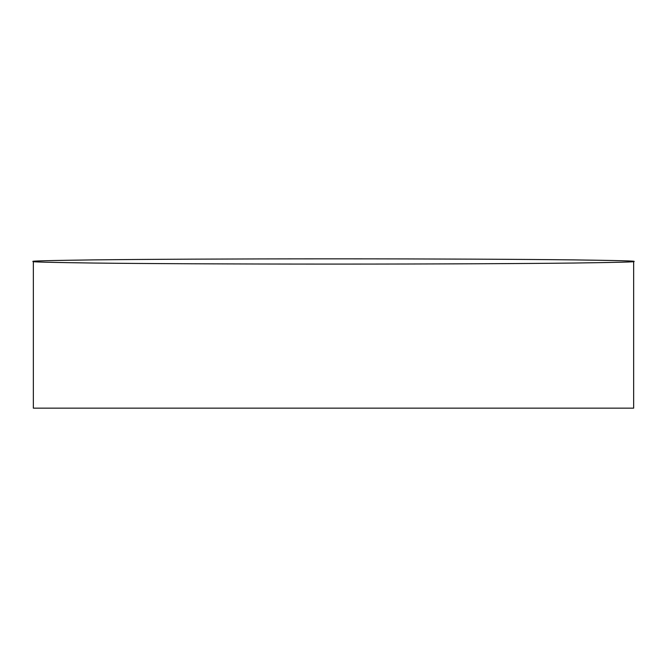 <?xml version="1.0" encoding="UTF-8"?>
<svg xmlns="http://www.w3.org/2000/svg" width="667" height="667" viewBox="0 0 667 667"><rect width="100%" height="100%" fill="white"/><g stroke="black" fill="none" stroke-linecap="round" stroke-linejoin="round"><path stroke-width="1" d="M33.35 261.464C29.348 261.923 49.358 262.439 93.38 263.04C139.436 263.598 231.607 264.09 333.5 264.082C435.393 264.09 527.564 263.598 573.62 263.04C617.642 262.439 637.652 261.923 633.65 261.464L633.65 408.154L33.35 408.154L33.35 261.464C29.348 261.005 49.358 260.489 93.38 259.888C139.436 259.33 231.607 258.838 333.5 258.846C435.393 258.838 527.564 259.33 573.62 259.888C617.642 260.489 637.652 261.005 633.65 261.464"/></g></svg>
